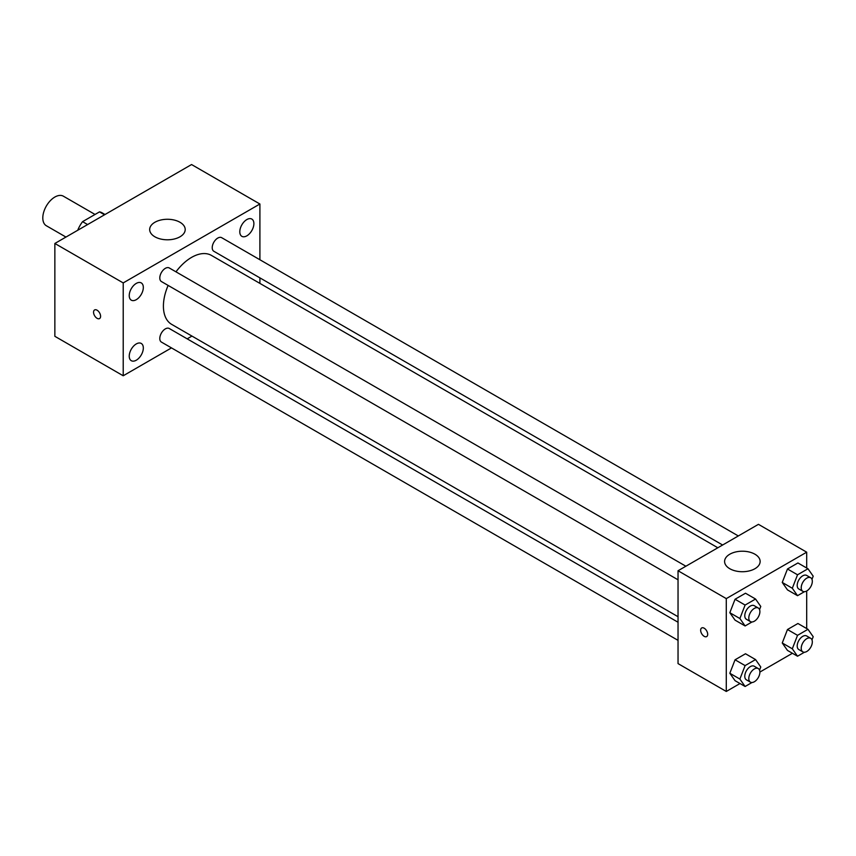 <?xml version="1.0" encoding="UTF-8"?>
<svg xmlns="http://www.w3.org/2000/svg" width="856" height="856" viewBox="0 0 856 856"><rect width="100%" height="100%" fill="white"/><g stroke="black" fill="none" stroke-linecap="round" stroke-linejoin="round"><path stroke-width="1.28" d="M95.037 214.46L63.387 196.195A17.056 9.844 120 0 0 50.247 200.764A17.056 9.844 120 0 0 42.8 217.927A17.056 9.844 120 0 0 46.331 225.738L65.944 237.059M87.612 224.561L82.583 221.651L99.51 211.881A22.021 12.712 120 0 1 102.057 212.791L105.021 214.503M77.982 230.114L77.982 229.633A22.021 12.712 120 0 1 82.583 221.651M104.528 214.781L99.51 211.881M171.489 347.9L123.211 375.773L54.859 336.312L54.859 243.468L191.562 164.545L259.903 204.006L259.903 259.753M246.838 219.564A9.962 5.757 120 0 0 240.333 228.349A9.962 5.757 120 0 0 241.863 236.331A9.962 5.757 120 0 0 251.825 230.574A9.962 5.757 120 0 0 251.825 219.072A9.962 5.757 120 0 0 246.838 219.564M136.275 283.4A9.962 5.757 120 0 0 129.77 292.185A9.962 5.757 120 0 0 131.3 300.167A9.962 5.757 120 0 0 141.261 294.411A9.962 5.757 120 0 0 141.261 282.908A9.962 5.757 120 0 0 136.275 283.4M136.275 343.941A9.962 5.757 120 0 0 129.77 352.715A9.962 5.757 120 0 0 131.3 360.697A9.962 5.757 120 0 0 141.261 354.951A9.962 5.757 120 0 0 141.261 343.449A9.962 5.757 120 0 0 136.275 343.941M123.211 375.773L123.211 282.919L54.859 243.468M123.211 282.919L259.903 204.006M179.995 236.791A17.773 10.261 180 0 1 160.639 239.017A17.773 10.261 180 0 1 149.672 229.536A17.773 10.261 180 0 1 167.434 219.275A17.773 10.261 180 0 1 185.206 229.536A17.773 10.261 180 0 1 179.995 236.791M191.958 336.076L187.186 338.837M100.591 316.292A4.976 2.868 60 0 1 99.564 318.571A4.976 2.868 60 0 1 94.588 315.693A4.976 2.868 60 0 1 94.588 309.947A4.976 2.868 60 0 1 98.419 311.284A4.976 2.868 60 0 1 100.591 316.292M99.564 318.571A4.976 2.868 60 0 1 94.588 315.693A4.976 2.868 60 0 1 94.588 309.947M259.903 277.868L259.903 283.39M738.311 535.952L221.693 237.69A7.843 4.526 120 0 0 217.777 238.075A7.843 4.526 120 0 0 212.224 247.684A7.843 4.526 120 0 0 213.85 251.279L722.625 545.015M678.038 622.237L169.263 328.501A7.843 4.526 120 0 0 165.347 328.886A7.843 4.526 120 0 0 159.794 338.495A7.843 4.526 120 0 0 161.42 342.09L678.038 640.352M685.881 566.223L169.263 267.96A7.843 4.526 120 0 0 165.347 268.345A7.843 4.526 120 0 0 160.222 275.257A7.843 4.526 120 0 0 161.42 281.549L678.038 579.812M168.129 285.423A39.804 22.984 120 0 0 163.41 306.138A39.804 22.984 120 0 0 171.66 324.36L678.038 616.716M717.842 547.776L211.453 255.42A39.804 22.984 120 0 0 175.972 271.834M740.001 683.537L726.284 691.455L678.038 663.603L678.038 570.749L758.448 524.332L806.694 552.184L806.694 568.02M792.421 653.267L759.893 672.056M787.477 589.88L782.256 582.444L787.477 568.983L797.931 562.959L787.477 568.983L782.256 582.444L787.477 589.88L797.535 595.68L792.314 588.254L797.535 574.793L807.978 568.759L813.2 576.195L811.98 579.33M735.058 680.681L729.826 673.255L735.058 659.794L745.501 653.759L735.058 659.794L729.826 673.255L735.058 680.681L745.105 686.491L739.884 679.054L745.105 665.593L755.548 659.569L760.77 666.995L759.561 670.13M806.694 590.993L806.694 628.561M726.284 691.455L726.284 598.612L806.694 552.184M787.477 650.421L782.256 642.984L787.477 629.524L797.931 623.5L787.477 629.524L782.256 642.984L787.477 650.421L797.535 656.22L792.314 648.795L797.535 635.334L807.978 629.299L813.2 636.725L811.98 639.86M735.058 620.151L729.826 612.714L735.058 599.254L745.501 593.229L735.058 599.254L729.826 612.714L735.058 620.151L745.105 625.95L739.884 618.524L745.105 605.064L755.548 599.029L760.77 606.455L759.561 609.6M726.284 598.612L678.038 570.749M729.804 568.726A17.773 10.261 180 0 1 724.593 561.472A17.773 10.261 180 0 1 742.366 551.211A17.773 10.261 180 0 1 760.139 561.472A17.773 10.261 180 0 1 749.171 570.941A17.773 10.261 180 0 1 729.804 568.726M707.687 634.296A4.976 2.868 60 0 1 706.66 636.575A4.976 2.868 60 0 1 701.685 633.707A4.976 2.868 60 0 1 701.685 627.962A4.976 2.868 60 0 1 705.515 629.288A4.976 2.868 60 0 1 707.687 634.296M706.66 636.575A4.976 2.868 60 0 1 701.685 633.697A4.976 2.868 60 0 1 701.685 627.962M751.996 621.97L745.105 625.95M758.266 608.017L754.254 605.695A7.843 4.526 120 0 0 748.208 607.792A7.843 4.526 120 0 0 744.784 615.689A7.843 4.526 120 0 0 746.4 619.284L750.423 621.606A7.843 4.526 120 0 0 758.266 617.08A7.843 4.526 120 0 0 758.266 608.017A7.843 4.526 120 0 0 752.221 610.114A7.843 4.526 120 0 0 748.797 618.011A7.843 4.526 120 0 0 750.423 621.606M739.884 618.524L729.826 612.714M745.105 605.064L735.058 599.254M755.548 599.029L745.501 593.229M804.426 591.699L797.535 595.68M810.696 577.747L806.673 575.425A7.843 4.526 120 0 0 800.628 577.533A7.843 4.526 120 0 0 797.203 585.429A7.843 4.526 120 0 0 798.83 589.014L802.853 591.336A7.843 4.526 120 0 0 810.696 586.809A7.843 4.526 120 0 0 810.696 577.747A7.843 4.526 120 0 0 804.651 579.854A7.843 4.526 120 0 0 801.227 587.74A7.843 4.526 120 0 0 802.853 591.336M792.314 588.254L782.256 582.444M797.535 574.793L787.477 568.983M807.978 568.759L797.931 562.959M751.996 682.51L745.105 686.491M758.266 668.557L754.254 666.236A7.843 4.526 120 0 0 748.208 668.333A7.843 4.526 120 0 0 744.784 676.229A7.843 4.526 120 0 0 746.4 679.825L750.423 682.146A7.843 4.526 120 0 0 758.266 677.61A7.843 4.526 120 0 0 758.266 668.557A7.843 4.526 120 0 0 752.221 670.655A7.843 4.526 120 0 0 748.797 678.551A7.843 4.526 120 0 0 750.423 682.146M739.884 679.054L729.826 673.255M745.105 665.593L735.058 659.794M755.548 659.569L745.501 653.759M804.426 652.24L797.535 656.22M810.696 638.287L806.673 635.965A7.843 4.526 120 0 0 800.628 638.062A7.843 4.526 120 0 0 797.203 645.959A7.843 4.526 120 0 0 798.83 649.554L802.853 651.876A7.843 4.526 120 0 0 810.696 647.35A7.843 4.526 120 0 0 810.696 638.287A7.843 4.526 120 0 0 804.651 640.384A7.843 4.526 120 0 0 801.227 648.281A7.843 4.526 120 0 0 802.853 651.876M792.314 648.795L782.256 642.984M797.535 635.334L787.477 629.524M807.978 629.299L797.931 623.5"/></g></svg>
